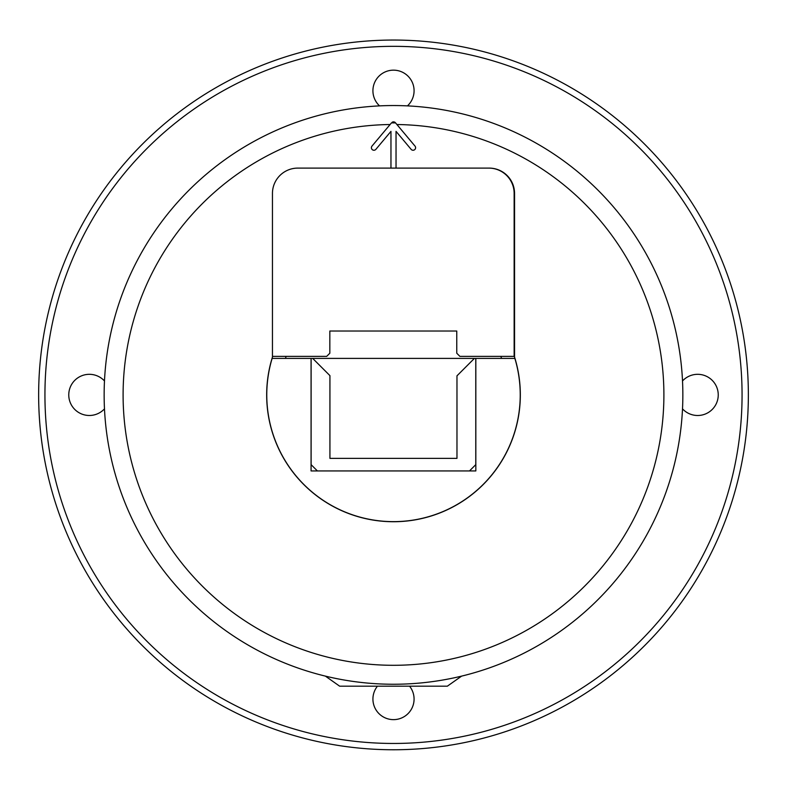 <?xml version="1.0" encoding="UTF-8"?>
<svg xmlns="http://www.w3.org/2000/svg" width="787" height="787" viewBox="0 0 787 787"><rect width="100%" height="100%" fill="white"/><g stroke="black" fill="none" stroke-linecap="round" stroke-linejoin="round"><path stroke-width="1.18" d="M325.405 676.131L339.659 686.185L447.341 686.185L461.595 676.131M392.241 122.201A2.538 2.538 0 0 1 395.536 122.89L396.904 124.523A270.394 270.394 0 0 1 627.101 531.077A270.394 270.394 0 0 1 159.899 531.077A270.394 270.394 0 0 1 390.096 124.523L371.995 146.087A2.538 2.538 0 0 0 372.3 149.658A2.538 2.538 0 0 0 375.871 149.353L390.962 131.37L390.962 168.103L297.791 168.103L488.806 168.103A25.351 25.351 0 0 1 514.147 193.445L514.147 356.373L459.903 356.373L456.765 353.225L456.765 331.022L329.832 331.022L329.832 353.225L326.684 356.373L272.45 356.373L272.45 193.445A25.351 25.351 0 0 1 297.791 168.103A25.351 25.351 0 0 0 272.45 193.445L272.45 357.052A126.835 126.835 0 0 0 393.5 521.732A126.835 126.835 0 0 0 514.147 355.773M474.394 358.4L456.972 375.832L456.972 458.368L329.93 458.368L329.93 375.635L312.695 358.4L311.121 358.4L311.121 464.655L317.407 470.941L469.485 470.941L475.771 464.655L475.771 358.4L312.695 358.4M391.464 122.89L390.096 124.523L391.464 122.89L395.536 122.89L415.005 146.087A2.538 2.538 0 0 1 414.7 149.658A2.538 2.538 0 0 1 411.129 149.353L396.038 131.37L396.038 168.103L489.209 168.103A25.351 25.351 0 0 1 514.55 193.445L514.55 357.052M272.656 356.373A126.835 126.835 0 0 0 272.45 357.052M393.5 105.547A289.35 289.35 0 0 0 142.309 538.524A289.35 289.35 0 0 0 642.861 541.672A289.35 289.35 0 0 0 393.5 105.547M514.865 358.4L475.83 358.4L475.83 470.941L311.072 470.941L311.072 358.4L272.135 358.4A126.737 126.737 0 0 0 393.5 521.633A126.737 126.737 0 0 0 514.865 358.4M285.435 358.4A114.056 114.056 0 0 1 286.143 356.373M500.857 356.373A114.056 114.056 0 0 1 501.565 358.4M393.5 46.335A348.562 348.562 0 0 1 695.364 569.178A348.562 348.562 0 0 1 91.636 569.178A348.562 348.562 0 0 1 393.5 46.335M379.56 105.881A20.58 20.58 0 0 1 385.237 71.892A20.58 20.58 0 0 1 407.44 105.881M682.516 380.957A20.58 20.58 0 0 1 716.504 386.633A20.58 20.58 0 0 1 682.516 408.847M409.555 686.185A20.58 20.58 0 0 1 400.327 718.472A20.58 20.58 0 0 1 377.445 686.185M104.484 408.847A20.58 20.58 0 0 1 70.496 403.16A20.58 20.58 0 0 1 104.484 380.957M393.5 40.048A354.848 354.848 0 0 0 86.186 572.326A354.848 354.848 0 0 0 700.814 572.326A354.848 354.848 0 0 0 393.5 40.048"/></g></svg>
